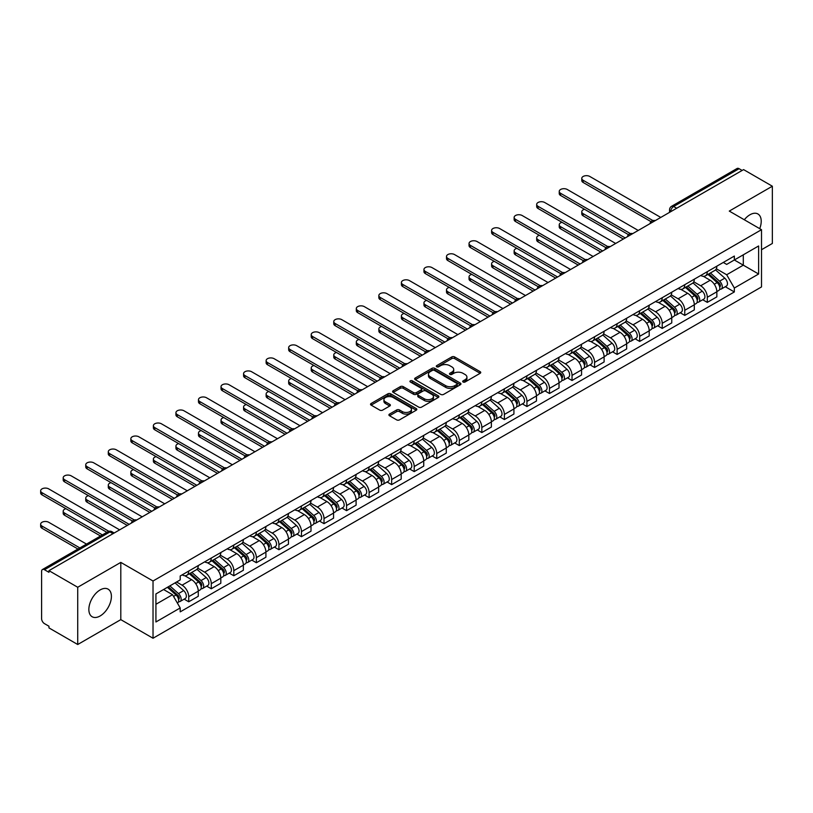 <?xml version="1.0" encoding="UTF-8"?>
<svg xmlns="http://www.w3.org/2000/svg" width="813" height="813" viewBox="0 0 813 813"><rect width="100%" height="100%" fill="white"/><g stroke="black" fill="none" stroke-linecap="round" stroke-linejoin="round"><path stroke-width="1.22" d="M463.095 382.008A1.402 0.813 0 0 0 465.077 382.008L480.148 373.309A2.002 1.159 0 0 0 480.737 372.486A2.002 1.159 0 0 0 480.148 371.663L454.609 356.927A2.002 1.159 0 0 0 451.774 356.927L436.703 365.626A1.402 0.813 0 0 0 436.296 366.206A1.402 0.813 0 0 0 436.703 366.775A1.402 0.813 0 0 0 438.685 366.775L440.636 365.647A6.423 3.709 0 0 1 449.721 365.647L451.845 366.876A6.423 3.709 0 0 1 453.725 369.498A6.423 3.709 0 0 1 451.845 372.12L449.894 373.248A1.402 0.813 0 0 0 449.487 373.817A1.402 0.813 0 0 0 449.894 374.387A1.402 0.813 0 0 0 451.886 374.387L453.837 373.269A6.423 3.709 0 0 1 462.912 373.269L465.046 374.498A6.423 3.709 0 0 1 466.926 377.11A6.423 3.709 0 0 1 465.046 379.732L463.095 380.86A1.402 0.813 0 0 0 462.678 381.439A1.402 0.813 0 0 0 463.095 382.008L463.095 380.86M100.131 615.969A15.945 9.207 120 0 0 110.548 601.915A15.945 9.207 120 0 0 108.099 589.14A15.945 9.207 120 0 0 100.131 589.933A15.945 9.207 120 0 0 89.715 603.978A15.945 9.207 120 0 0 92.154 616.752A15.945 9.207 120 0 0 100.131 615.969M759.708 228.656A15.945 9.207 120 0 0 757.919 213.971A15.945 9.207 120 0 0 749.952 214.764A15.945 9.207 120 0 0 744.302 219.764M389.498 414.091A2.002 1.159 0 0 0 388.909 414.915A2.002 1.159 0 0 0 389.498 415.738L396.663 419.874A2.002 1.159 0 0 0 399.498 419.874L416.236 410.209A2.002 1.159 0 0 0 416.825 409.386A2.002 1.159 0 0 0 416.236 408.563L390.707 393.827A2.002 1.159 0 0 0 387.862 393.827L371.124 403.492A2.002 1.159 0 0 0 370.535 404.305A2.002 1.159 0 0 0 371.124 405.128L379.783 410.128A2.002 1.159 0 0 0 382.618 410.128L389.783 405.992A2.002 1.159 0 0 0 390.372 405.169A2.002 1.159 0 0 0 389.783 404.346L385.484 401.876A5.366 3.1 0 0 1 383.919 399.681A5.366 3.1 0 0 1 387.232 396.815A5.366 3.1 0 0 1 393.075 397.486L409.894 407.191A5.366 3.1 0 0 1 411.459 409.386A5.366 3.1 0 0 1 408.146 412.252A5.366 3.1 0 0 1 402.303 411.581L399.498 409.955A2.002 1.159 0 0 0 396.663 409.955L389.498 414.091L389.498 415.738M153.027 581L120.802 562.393L77.723 587.26L48.963 570.655L743.59 169.612L772.35 186.218L729.281 211.085L761.507 229.693L153.027 581L153.027 638.246L761.507 286.938L761.507 229.693M440.778 394.396A2.002 1.159 0 0 0 443.624 394.396L460.361 384.732A2.002 1.159 0 0 0 460.951 383.909A2.002 1.159 0 0 0 460.361 383.096L434.823 368.35A2.002 1.159 0 0 0 431.988 368.35L415.25 378.015A2.002 1.159 0 0 0 414.66 378.838A2.002 1.159 0 0 0 415.25 379.651L440.778 394.396M410.911 382.313A1.402 0.813 0 0 1 412.333 382.506L412.333 380.84L438.298 395.829A2.002 1.159 0 0 1 438.888 396.653A2.002 1.159 0 0 1 438.298 397.466L421.561 407.13A2.002 1.159 0 0 1 418.725 407.13L393.187 392.394L393.187 390.748A2.002 1.159 0 0 0 392.598 391.571A2.002 1.159 0 0 0 393.187 392.394M393.187 390.748L400.352 386.612A2.002 1.159 0 0 1 403.187 386.612L413.543 392.598A2.002 1.159 0 0 0 416.378 392.598L421.134 389.854A2.002 1.159 0 0 0 421.723 389.031A2.002 1.159 0 0 0 421.134 388.218L410.352 381.988A1.402 0.813 0 0 1 409.945 381.419A1.402 0.813 0 0 1 410.809 380.667A1.402 0.813 0 0 1 412.333 380.84M77.723 587.26L77.723 644.506L48.963 627.9L48.963 626.234L44.481 623.642A4.085 2.358 -120 0 1 41.595 618.632L41.595 571.407A4.085 2.358 -120 0 1 42.439 569.537L107.916 531.732A4.085 2.358 60 0 1 109.958 531.936L44.481 569.74A4.085 2.358 -120 0 0 42.439 569.537M761.507 249.723L772.35 243.463L772.35 186.218M77.723 644.506L120.802 619.638L153.027 638.246M48.963 570.655L48.963 572.322L44.481 569.74M676.67 208.25L673.631 206.502A4.085 2.358 60 0 0 671.589 206.299L737.066 168.494A4.085 2.358 60 0 1 739.108 168.698L673.631 206.502A4.085 2.358 120 0 0 670.745 211.502L670.745 211.675M742.147 170.456L739.108 168.698M707.31 271.674A9.4 5.427 60 0 1 705.359 275.892L714.901 270.383A9.4 5.427 -120 0 0 716.853 266.166M693.774 281.796L700.664 285.769A9.4 5.427 60 0 1 707.31 297.284L716.853 291.786A9.4 5.427 -120 0 0 710.196 280.261L703.377 276.318M716.853 291.786L716.853 296.867L707.31 302.375L702.737 299.743M705.359 275.892A9.4 5.427 60 0 1 700.735 275.465M707.31 297.284L707.31 302.375M684.759 284.692A9.4 5.427 60 0 1 682.818 288.91L692.351 283.402A9.4 5.427 -120 0 0 694.302 279.184M680.186 312.751L684.759 315.393L694.302 309.885L694.302 304.794A9.4 5.427 -120 0 0 687.656 293.28L680.827 289.337M682.818 288.91A9.4 5.427 60 0 1 678.184 288.483M671.223 294.814L678.113 298.788A9.4 5.427 60 0 1 684.759 310.302L684.759 315.393M662.219 297.7A9.4 5.427 60 0 1 660.268 301.928L669.81 296.42A9.4 5.427 -120 0 0 671.751 292.202M657.646 325.769L662.219 328.411L671.751 322.903L671.751 317.812A9.4 5.427 -120 0 0 665.105 306.298L658.276 302.355M660.268 301.928A9.4 5.427 60 0 1 655.644 301.501M648.683 307.832L655.573 311.806A9.4 5.427 60 0 1 662.219 323.32L662.219 328.411M639.668 310.718A9.4 5.427 60 0 1 637.717 314.946L647.26 309.438A9.4 5.427 -120 0 0 649.211 305.21M635.095 338.787L639.668 341.43L649.211 335.921L649.211 330.83A9.4 5.427 -120 0 0 642.565 319.316L635.736 315.373M637.717 314.946A9.4 5.427 60 0 1 633.093 314.519M626.132 320.85L633.022 324.824A9.4 5.427 60 0 1 639.668 336.338L639.668 341.43M617.118 323.737A9.4 5.427 60 0 1 615.177 327.964L624.709 322.456A9.4 5.427 -120 0 0 626.66 318.229M612.545 351.805L617.118 354.448L626.66 348.94L626.66 343.848A9.4 5.427 -120 0 0 620.014 332.334L613.185 328.391M615.177 327.964A9.4 5.427 60 0 1 610.543 327.537M603.581 333.869L610.472 337.842A9.4 5.427 60 0 1 617.118 349.356L617.118 354.448M594.577 336.755A9.4 5.427 60 0 1 592.626 340.982L602.169 335.474A9.4 5.427 -120 0 0 604.11 331.247M590.004 364.824L594.577 367.466L604.11 361.958L604.11 356.866A9.4 5.427 -120 0 0 597.464 345.352L590.634 341.409M592.626 340.982A9.4 5.427 60 0 1 588.002 340.556M581.041 346.887L587.931 350.86A9.4 5.427 60 0 1 594.577 362.374L594.577 367.466M572.027 349.773A9.4 5.427 60 0 1 570.076 354.001L579.618 348.492A9.4 5.427 -120 0 0 581.569 344.265M567.454 377.842L572.027 380.484L581.569 374.976L581.569 369.885A9.4 5.427 -120 0 0 574.923 358.37L568.094 354.427M570.076 354.001A9.4 5.427 60 0 1 565.452 353.574M558.49 359.895L565.381 363.878A9.4 5.427 60 0 1 572.027 375.393L572.027 380.484M549.476 362.791A9.4 5.427 60 0 1 547.535 367.009L557.068 361.511A9.4 5.427 -120 0 0 559.019 357.283M544.903 390.86L549.476 393.502L559.019 387.994L559.019 382.903A9.4 5.427 -120 0 0 552.373 371.389L545.543 367.446M547.535 367.009A9.4 5.427 60 0 1 542.901 366.592M535.94 372.913L542.83 376.897A9.4 5.427 60 0 1 549.476 388.411L549.476 393.502M526.936 375.809A9.4 5.427 60 0 1 524.985 380.027L534.527 374.519A9.4 5.427 -120 0 0 536.468 370.301M522.363 403.878L526.936 406.52L536.468 401.012L536.468 395.921A9.4 5.427 -120 0 0 529.822 384.407L522.993 380.464M524.985 380.027A9.4 5.427 60 0 1 520.361 379.61M513.399 385.931L520.29 389.915A9.4 5.427 60 0 1 526.936 401.429L526.936 406.52M504.385 388.827A9.4 5.427 60 0 1 502.444 393.045L511.977 387.537A9.4 5.427 -120 0 0 513.928 383.319M499.812 416.896L504.385 419.538L513.928 414.03L513.928 408.939A9.4 5.427 -120 0 0 507.282 397.425L500.452 393.482M502.444 393.045A9.4 5.427 60 0 1 497.81 392.628M490.849 398.949L497.739 402.933A9.4 5.427 60 0 1 504.385 414.447L504.385 419.538M481.835 401.846A9.4 5.427 60 0 1 479.894 406.063L489.436 400.555A9.4 5.427 -120 0 0 491.377 396.338M477.261 429.914L481.835 432.557L491.377 427.049L491.377 421.957A9.4 5.427 -120 0 0 484.731 410.443L477.902 406.5M479.894 406.063A9.4 5.427 60 0 1 475.259 405.636M468.298 411.967L475.188 415.951A9.4 5.427 60 0 1 481.835 427.465L481.835 432.557M459.294 414.864A9.4 5.427 60 0 1 457.343 419.081L466.886 413.573A9.4 5.427 -120 0 0 468.827 409.356M454.721 442.933L459.294 445.575L468.827 440.067L468.827 434.975A9.4 5.427 -120 0 0 462.18 423.461L455.351 419.518M457.343 419.081A9.4 5.427 60 0 1 452.719 418.654M445.758 424.986L452.648 428.969A9.4 5.427 60 0 1 459.294 440.483L459.294 445.575M436.744 427.882A9.4 5.427 60 0 1 434.803 432.099L444.335 426.591A9.4 5.427 -120 0 0 446.286 422.374M432.17 455.951L436.744 458.583L446.286 453.085L446.286 447.993A9.4 5.427 -120 0 0 439.64 436.479L432.811 432.536M434.803 432.099A9.4 5.427 60 0 1 430.168 431.673M423.207 438.004L430.097 441.977A9.4 5.427 60 0 1 436.744 453.502L436.744 458.583M414.193 440.9A9.4 5.427 60 0 1 412.252 445.118L421.795 439.609A9.4 5.427 -120 0 0 423.736 435.392M409.62 468.969L414.203 471.601L423.736 466.093L423.736 461.012A9.4 5.427 -120 0 0 417.089 449.487L410.26 445.554M412.252 445.118A9.4 5.427 60 0 1 407.618 444.691M400.657 451.022L407.547 454.995A9.4 5.427 60 0 1 414.203 466.52L414.203 471.601M391.653 453.918A9.4 5.427 60 0 1 389.701 458.136L399.244 452.628A9.4 5.427 -120 0 0 401.185 448.41M387.079 481.987L391.653 484.619L401.195 479.111L401.195 474.03A9.4 5.427 -120 0 0 394.539 462.506L387.71 458.562M389.701 458.136A9.4 5.427 60 0 1 385.077 457.709M378.116 464.04L385.006 468.014A9.4 5.427 60 0 1 391.653 479.528L391.653 484.619M369.102 466.936A9.4 5.427 60 0 1 367.161 471.154L376.693 465.646A9.4 5.427 -120 0 0 378.645 461.428M364.529 494.995L369.102 497.637L378.645 492.129L378.645 487.038A9.4 5.427 -120 0 0 371.998 475.524L365.169 471.581M367.161 471.154A9.4 5.427 60 0 1 362.527 470.727M355.566 477.058L362.456 481.032A9.4 5.427 60 0 1 369.102 492.546L369.102 497.637M346.562 479.944A9.4 5.427 60 0 1 344.61 484.172L354.153 478.664A9.4 5.427 -120 0 0 356.094 474.446M341.978 508.013L346.562 510.655L356.094 505.147L356.094 500.056A9.4 5.427 -120 0 0 349.448 488.542L342.619 484.599M344.61 484.172A9.4 5.427 60 0 1 339.976 483.745M333.015 490.076L339.905 494.05A9.4 5.427 60 0 1 346.562 505.564L346.562 510.655M324.011 492.963A9.4 5.427 60 0 1 322.06 497.19L331.602 491.682A9.4 5.427 -120 0 0 333.554 487.454M319.438 521.031L324.011 523.674L333.554 518.166L333.554 513.074A9.4 5.427 -120 0 0 326.897 501.56L320.068 497.617M322.06 497.19A9.4 5.427 60 0 1 317.436 496.763M310.475 503.095L317.365 507.068A9.4 5.427 60 0 1 324.011 518.582L324.011 523.674M301.46 505.981A9.4 5.427 60 0 1 299.519 510.208L309.052 504.7A9.4 5.427 -120 0 0 311.003 500.473M296.887 534.05L301.46 536.692L311.003 531.184L311.003 526.092A9.4 5.427 -120 0 0 304.357 514.578L297.528 510.635M299.519 510.208A9.4 5.427 60 0 1 294.885 509.781M287.924 516.113L294.814 520.086A9.4 5.427 60 0 1 301.46 531.6L301.46 536.692M278.92 518.999A9.4 5.427 60 0 1 276.969 523.226L286.511 517.718A9.4 5.427 -120 0 0 288.452 513.491M274.347 547.068L278.92 549.71L288.452 544.202L288.452 539.11A9.4 5.427 -120 0 0 281.806 527.596L274.977 523.653M276.969 523.226A9.4 5.427 60 0 1 272.345 522.8M265.373 529.131L272.264 533.104A9.4 5.427 60 0 1 278.92 544.619L278.92 549.71M256.369 532.017A9.4 5.427 60 0 1 254.418 536.245L263.961 530.737A9.4 5.427 -120 0 0 265.912 526.509M251.796 560.086L256.369 562.728L265.912 557.22L265.912 552.129A9.4 5.427 -120 0 0 259.256 540.615L252.437 536.671M254.418 536.245A9.4 5.427 60 0 1 249.794 535.818M242.833 542.139L249.723 546.123A9.4 5.427 60 0 1 256.369 557.637L256.369 562.728M233.819 545.035A9.4 5.427 60 0 1 231.878 549.253L241.41 543.755A9.4 5.427 -120 0 0 243.361 539.527M229.246 573.104L233.819 575.746L243.361 570.238L243.361 565.147A9.4 5.427 -120 0 0 236.715 553.633L229.886 549.69M231.878 549.253A9.4 5.427 60 0 1 227.244 548.836M220.282 555.157L227.173 559.141A9.4 5.427 60 0 1 233.819 570.655L233.819 575.746M211.278 558.053A9.4 5.427 60 0 1 209.327 562.271L218.87 556.763A9.4 5.427 -120 0 0 220.811 552.545M206.705 586.122L211.278 588.764L220.811 583.256L220.811 578.165A9.4 5.427 -120 0 0 214.165 566.651L207.335 562.708M209.327 562.271A9.4 5.427 60 0 1 204.703 561.854M197.732 568.175L204.622 572.159A9.4 5.427 60 0 1 211.278 583.673L211.278 588.764M188.728 571.072A9.4 5.427 60 0 1 186.777 575.289L196.319 569.781A9.4 5.427 -120 0 0 198.27 565.563M184.155 599.14L188.728 601.783L198.27 596.275L198.27 591.183A9.4 5.427 -120 0 0 191.614 579.669L184.795 575.726M186.777 575.289A9.4 5.427 60 0 1 182.153 574.872M176.584 582.006L182.082 585.177A9.4 5.427 60 0 1 188.728 596.691L188.728 601.783M723.285 262.447L726.68 264.408L758.62 245.973L743.295 254.815L743.295 265.16L726.68 274.753L716.324 268.778M155.923 604.283L172.539 594.689L180.201 607.951L155.923 621.975L155.923 593.937L180.201 579.913L180.201 575.99L734.342 256.065L734.342 259.987L758.62 274.011L734.342 288.026L726.68 274.753M758.62 245.973L758.62 274.011M180.201 607.951L180.201 611.874L734.342 291.948L734.342 288.026M120.802 562.393L120.802 619.638M172.539 594.689L163.576 589.516M725.287 286.725L734.342 291.948M463.654 382.212L465.046 381.409A6.423 3.709 0 0 0 466.926 378.787L466.926 377.11M453.725 369.498L453.725 371.165A6.423 3.709 0 0 1 451.845 373.787L450.463 374.59M480.148 371.663L480.148 373.309L454.609 358.594A2.002 1.159 0 0 0 451.774 358.594L437.262 366.968M460.331 384.752L434.823 370.017A2.002 1.159 0 0 0 431.988 370.017L415.27 379.671M456.815 384.488A1.402 0.813 0 0 0 457.221 383.909A1.402 0.813 0 0 0 456.815 383.34L434.396 370.403A1.402 0.813 0 0 0 432.414 370.403L430.351 371.582A6.423 3.709 0 0 0 428.471 374.204A6.423 3.709 0 0 0 430.351 376.826L445.676 385.677A6.423 3.709 0 0 0 454.752 385.677L456.815 384.488L456.815 386.155A1.402 0.813 0 0 0 457.221 385.586L457.221 383.909M428.471 374.204L428.471 375.88A6.423 3.709 0 0 0 430.351 378.492L430.351 376.826M456.815 386.155L454.752 387.344A6.423 3.709 0 0 1 445.676 387.344L430.351 378.492M393.207 392.405L400.352 388.289L400.352 386.612M421.723 389.031L421.723 390.697A2.002 1.159 0 0 1 421.134 391.52L416.378 394.264A2.002 1.159 0 0 1 413.543 394.264L403.187 388.289A2.002 1.159 0 0 0 400.352 388.289M412.333 382.506L438.268 397.486M424.295 398.797A5.366 3.1 0 0 0 430.138 399.468A5.366 3.1 0 0 0 433.451 396.612A5.366 3.1 0 0 0 431.876 394.417L425.961 391.002A2.002 1.159 0 0 0 423.116 391.002L418.37 393.746A2.002 1.159 0 0 0 417.78 394.559A2.002 1.159 0 0 0 418.37 395.382L424.295 398.797L424.295 400.474A5.366 3.1 0 0 0 430.138 401.144A5.366 3.1 0 0 0 433.451 398.279L433.451 396.612M417.78 394.559L417.78 396.226A2.002 1.159 0 0 0 418.37 397.049L418.37 395.382M424.295 400.474L418.37 397.049M411.459 409.386L411.459 411.053A5.366 3.1 0 0 1 408.146 413.919A5.366 3.1 0 0 1 402.303 413.248L399.498 411.632A2.002 1.159 0 0 0 396.663 411.632L389.518 415.748M383.919 399.681L383.919 401.348A5.366 3.1 0 0 0 385.484 403.543L385.484 401.876M389.752 406.002L385.484 403.543M416.215 410.219L390.707 395.494A2.002 1.159 0 0 0 387.862 395.494L371.155 405.138L371.124 403.492M707.96 274.388L717.147 282.589A5.112 2.947 60 0 1 718.753 290.495L716.842 291.593M708.204 274.611L712.534 277.101M584.517 209.287A4.705 2.713 -0 0 0 581.783 211.756A4.705 2.713 -0 0 0 583.155 213.677L625.217 237.955M708.885 273.859L719.109 282.975A2.449 1.413 60 0 1 719.881 286.776A2.449 1.413 60 0 1 719.657 286.857M710.42 272.975L719.607 281.166A5.112 2.947 60 0 1 721.212 289.072A5.112 2.947 60 0 1 719.668 289.235M715.542 269.896L724.81 278.168A5.112 2.947 60 0 1 726.416 286.064L721.212 289.072M623.337 239.042L583.155 215.841A4.705 2.713 180 0 1 581.783 213.931L581.783 211.756M651.05 221.664L583.155 182.468A4.705 2.713 180 0 1 581.783 180.547L581.783 178.382A4.705 2.713 -0 0 0 583.155 180.293L652.92 220.577M660.766 217.427L589.801 176.462A4.705 2.713 -0 0 0 584.679 175.872A4.705 2.713 -0 0 0 581.783 178.382M685.42 287.406L694.607 295.607A5.112 2.947 60 0 1 696.202 303.503L694.302 304.611M685.654 287.629L689.983 290.119M561.976 222.305A4.705 2.713 -0 0 0 559.232 224.774A4.705 2.713 -0 0 0 560.614 226.695L602.667 250.973M686.345 286.877L696.568 295.993A2.449 1.413 60 0 1 697.33 299.784A2.449 1.413 60 0 1 697.107 299.875M687.869 285.993L697.056 294.184A5.112 2.947 60 0 1 698.662 302.09A5.112 2.947 60 0 1 697.117 302.253M692.991 282.914L702.259 291.186A5.112 2.947 60 0 1 703.865 299.082L698.662 302.09M600.787 252.06L560.614 228.859A4.705 2.713 180 0 1 559.232 226.949L559.232 224.774M662.869 300.424L672.056 308.625A5.112 2.947 60 0 1 673.662 316.521L671.751 317.629M663.113 300.647L667.432 303.137M539.426 235.323A4.705 2.713 -0 0 0 536.682 237.792A4.705 2.713 -0 0 0 538.064 239.713L580.116 263.991M663.794 299.885L674.018 309.011A2.449 1.413 60 0 1 674.79 312.802A2.449 1.413 60 0 1 674.566 312.893M665.329 299.011L674.516 307.202A5.112 2.947 60 0 1 676.121 315.109A5.112 2.947 60 0 1 674.577 315.271M670.451 295.932L679.719 304.204A5.112 2.947 60 0 1 681.324 312.101L676.121 315.109M578.246 265.079L538.064 241.878A4.705 2.713 180 0 1 536.682 239.957L536.682 237.792M628.51 234.683L560.614 195.486A4.705 2.713 180 0 1 559.232 193.565L559.232 191.401A4.705 2.713 -0 0 0 560.614 193.311L630.37 233.595M638.225 230.445L567.261 189.48A4.705 2.713 -0 0 0 562.139 188.89A4.705 2.713 -0 0 0 559.232 191.401M605.959 247.701L538.064 208.504A4.705 2.713 180 0 1 536.682 206.583L536.682 204.409A4.705 2.713 -0 0 0 538.064 206.329L607.829 246.613M615.675 243.463L544.71 202.498A4.705 2.713 -0 0 0 539.588 201.909A4.705 2.713 -0 0 0 536.682 204.409M640.319 313.442L649.506 321.643A5.112 2.947 60 0 1 651.111 329.539L649.211 330.647M640.563 313.655L644.892 316.155M516.885 248.341A4.705 2.713 -0 0 0 514.141 250.811A4.705 2.713 -0 0 0 515.513 252.731L557.576 277.009M641.244 312.903L651.467 322.029A2.449 1.413 60 0 1 652.239 325.82A2.449 1.413 60 0 1 652.016 325.911M642.778 312.019L651.965 320.22A5.112 2.947 60 0 1 653.571 328.127A5.112 2.947 60 0 1 652.026 328.289M647.9 308.95L657.168 317.222A5.112 2.947 60 0 1 658.774 325.119L653.571 328.127M555.696 278.097L515.513 254.896A4.705 2.713 180 0 1 514.141 252.975L514.141 250.811M617.778 326.46L626.965 334.661A5.112 2.947 60 0 1 628.561 342.558L626.66 343.665M618.022 326.674L622.341 329.174M494.334 261.359A4.705 2.713 -0 0 0 491.591 263.829A4.705 2.713 -0 0 0 492.973 265.749L535.025 290.028M618.703 325.922L628.927 335.047A2.449 1.413 60 0 1 629.699 338.838A2.449 1.413 60 0 1 629.475 338.93M620.228 325.037L629.414 333.239A5.112 2.947 60 0 1 631.02 341.145A5.112 2.947 60 0 1 629.475 341.308M625.349 321.968L634.618 330.241A5.112 2.947 60 0 1 636.223 338.137L631.02 341.145M533.145 291.115L492.973 267.914A4.705 2.713 180 0 1 491.591 265.993L491.591 263.829M595.228 339.478L604.415 347.679A5.112 2.947 60 0 1 606.02 355.576L604.11 356.673M595.472 339.692L599.791 342.192M471.784 274.377A4.705 2.713 -0 0 0 469.04 276.847A4.705 2.713 -0 0 0 470.422 278.768L512.485 303.046M596.153 338.94L606.376 348.066A2.449 1.413 60 0 1 607.148 351.856A2.449 1.413 60 0 1 606.925 351.948M597.687 338.056L606.874 346.257A5.112 2.947 60 0 1 608.48 354.163A5.112 2.947 60 0 1 606.935 354.326M602.809 334.986L612.077 343.249A5.112 2.947 60 0 1 613.683 351.155L608.48 354.163M510.605 304.133L470.422 280.932A4.705 2.713 180 0 1 469.04 279.011L469.04 276.847M583.409 260.719L515.513 221.522A4.705 2.713 180 0 1 514.141 219.601L514.141 217.427A4.705 2.713 -0 0 0 515.513 219.347L585.279 259.632M593.134 256.481L522.159 215.516A4.705 2.713 -0 0 0 517.038 214.927A4.705 2.713 -0 0 0 514.141 217.427M560.868 273.737L492.973 234.54A4.705 2.713 180 0 1 491.591 232.62L491.591 230.445A4.705 2.713 -0 0 0 492.973 232.366L562.728 272.65M570.584 269.499L499.619 228.524A4.705 2.713 -0 0 0 494.497 227.945A4.705 2.713 -0 0 0 491.591 230.445M538.318 286.755L470.422 247.559A4.705 2.713 180 0 1 469.04 245.638L469.04 243.463A4.705 2.713 -0 0 0 470.422 245.384L540.188 285.658M548.033 282.518L477.068 241.542A4.705 2.713 -0 0 0 471.947 240.963A4.705 2.713 -0 0 0 469.04 243.463M572.677 352.496L581.864 360.698A5.112 2.947 60 0 1 583.47 368.594L581.569 369.691M572.921 352.71L577.25 355.21M449.243 287.396A4.705 2.713 -0 0 0 446.5 289.865A4.705 2.713 -0 0 0 447.872 291.786L489.934 316.064M573.602 351.958L583.825 361.084A2.449 1.413 60 0 1 584.598 364.874A2.449 1.413 60 0 1 584.374 364.966M575.137 351.074L584.323 359.275A5.112 2.947 60 0 1 585.929 367.181A5.112 2.947 60 0 1 584.384 367.344M580.258 348.005L589.527 356.267A5.112 2.947 60 0 1 591.132 364.173L585.929 367.181M488.054 317.151L447.872 293.95A4.705 2.713 180 0 1 446.5 292.03L446.5 289.865M515.767 299.773L447.872 260.577A4.705 2.713 180 0 1 446.5 258.656L446.5 256.481A4.705 2.713 -0 0 0 447.872 258.402L517.637 298.676M525.493 295.536L454.518 254.56A4.705 2.713 -0 0 0 449.396 253.971A4.705 2.713 -0 0 0 446.5 256.481M550.137 365.515L559.324 373.716A5.112 2.947 60 0 1 560.929 381.612L559.019 382.71M550.381 365.728L554.7 368.228M426.693 300.414A4.705 2.713 -0 0 0 423.949 302.883A4.705 2.713 -0 0 0 425.331 304.794L467.384 329.082M551.062 364.976L561.285 374.102A2.449 1.413 60 0 1 562.057 377.893A2.449 1.413 60 0 1 561.834 377.984M552.586 364.092L561.773 372.293A5.112 2.947 60 0 1 563.379 380.189A5.112 2.947 60 0 1 561.834 380.362M557.708 361.023L566.976 369.285A5.112 2.947 60 0 1 568.582 377.191L563.379 380.189M465.503 330.169L425.331 306.968A4.705 2.713 180 0 1 423.949 305.048L423.949 302.883M493.227 312.792L425.331 273.585A4.705 2.713 180 0 1 423.949 271.674L423.949 269.499A4.705 2.713 -0 0 0 425.331 271.42L495.087 311.694M502.942 308.554L431.977 267.579A4.705 2.713 -0 0 0 426.855 266.989A4.705 2.713 -0 0 0 423.949 269.499M527.586 378.533L536.773 386.724A5.112 2.947 60 0 1 538.379 394.63L536.468 395.728M527.83 378.746L532.149 381.246M404.142 313.432A4.705 2.713 -0 0 0 401.398 315.901A4.705 2.713 -0 0 0 402.781 317.812L444.843 342.1M528.511 377.994L538.734 387.12A2.449 1.413 60 0 1 539.507 390.911A2.449 1.413 60 0 1 539.283 391.002M530.046 377.11L539.232 385.311A5.112 2.947 60 0 1 540.838 393.207A5.112 2.947 60 0 1 539.293 393.38M535.167 374.031L544.436 382.303A5.112 2.947 60 0 1 546.041 390.21L540.838 393.207M442.963 343.188L402.781 319.987A4.705 2.713 180 0 1 401.398 318.066L401.398 315.901M470.676 325.81L402.781 286.603A4.705 2.713 180 0 1 401.398 284.692L401.398 282.518A4.705 2.713 -0 0 0 402.781 284.438L472.546 324.712M480.392 321.572L409.427 280.597A4.705 2.713 -0 0 0 404.305 280.007A4.705 2.713 -0 0 0 401.398 282.518M505.036 391.551L514.223 399.742A5.112 2.947 60 0 1 515.828 407.648L513.928 408.746M505.28 391.764L509.609 394.264M381.602 326.45A4.705 2.713 -0 0 0 378.858 328.909A4.705 2.713 -0 0 0 380.23 330.83L422.293 355.118M505.96 391.012L516.184 400.138A2.449 1.413 60 0 1 516.956 403.929A2.449 1.413 60 0 1 516.733 404.02M507.495 390.128L516.682 398.329A5.112 2.947 60 0 1 518.288 406.226A5.112 2.947 60 0 1 516.743 406.388M512.617 387.049L521.885 395.321A5.112 2.947 60 0 1 523.491 403.228L518.288 406.226M420.412 356.196L380.23 333.005A4.705 2.713 180 0 1 378.858 331.084L378.858 328.909M448.126 338.828L380.23 299.621A4.705 2.713 180 0 1 378.858 297.7L378.858 295.536A4.705 2.713 -0 0 0 380.23 297.456L449.996 337.73M457.851 334.59L386.886 293.615A4.705 2.713 -0 0 0 381.754 293.026A4.705 2.713 -0 0 0 378.858 295.536M482.495 404.569L491.682 412.76A5.112 2.947 60 0 1 493.288 420.667L491.377 421.764M482.739 404.783L487.058 407.283M359.051 339.468A4.705 2.713 -0 0 0 356.307 341.927A4.705 2.713 -0 0 0 357.69 343.848L399.742 368.137M483.42 404.031L493.643 413.156A2.449 1.413 60 0 1 494.416 416.947A2.449 1.413 60 0 1 494.192 417.039M484.944 403.146L494.131 411.348A5.112 2.947 60 0 1 495.737 419.244A5.112 2.947 60 0 1 494.192 419.406M490.076 400.067L499.334 408.339A5.112 2.947 60 0 1 500.94 416.246L495.737 419.244M397.862 369.214L357.69 346.023A4.705 2.713 180 0 1 356.307 344.102L356.307 341.927M459.945 417.587L469.131 425.778A5.112 2.947 60 0 1 470.737 433.685L468.827 434.782M460.188 417.801L464.508 420.301M336.501 352.486A4.705 2.713 -0 0 0 333.767 354.946A4.705 2.713 -0 0 0 335.139 356.866L377.202 381.155M460.869 417.049L471.093 426.175A2.449 1.413 60 0 1 471.865 429.965A2.449 1.413 60 0 1 471.642 430.047M462.404 416.165L471.591 424.366A5.112 2.947 60 0 1 473.196 432.262A5.112 2.947 60 0 1 471.652 432.425M467.526 413.085L476.794 421.358A5.112 2.947 60 0 1 478.4 429.264L473.196 432.262M375.321 382.232L335.139 359.041A4.705 2.713 180 0 1 333.767 357.12L333.767 354.946M437.394 430.595L446.581 438.796A5.112 2.947 60 0 1 448.187 446.703L446.286 447.8M437.638 430.819L441.967 433.309M313.96 365.494A4.705 2.713 -0 0 0 311.216 367.964A4.705 2.713 -0 0 0 312.588 369.885L354.651 394.163M438.329 430.067L448.552 439.183A2.449 1.413 60 0 1 449.315 442.983A2.449 1.413 60 0 1 449.091 443.065M439.853 429.183L449.04 437.384A5.112 2.947 60 0 1 450.646 445.28A5.112 2.947 60 0 1 449.101 445.443M444.975 426.103L454.243 434.376A5.112 2.947 60 0 1 455.849 442.272L450.646 445.28M352.771 395.25L312.588 372.059A4.705 2.713 180 0 1 311.216 370.139L311.216 367.964M414.854 443.613L424.04 451.815A5.112 2.947 60 0 1 425.646 459.721L423.736 460.819M415.097 443.837L419.417 446.327M291.41 378.512A4.705 2.713 -0 0 0 288.666 380.982A4.705 2.713 -0 0 0 290.048 382.903L332.1 407.181M415.778 443.085L426.002 452.201A2.449 1.413 60 0 1 426.774 456.002A2.449 1.413 60 0 1 426.551 456.083M417.303 442.201L426.5 450.392A5.112 2.947 60 0 1 428.095 458.298A5.112 2.947 60 0 1 426.561 458.461M422.435 439.122L431.703 447.394A5.112 2.947 60 0 1 433.299 455.29L428.095 458.298M330.22 408.268L290.048 385.077A4.705 2.713 180 0 1 288.666 383.157L288.666 380.982M392.303 456.632L401.49 464.833A5.112 2.947 60 0 1 403.096 472.739L401.185 473.837M392.547 456.855L396.876 459.345M268.859 391.531A4.705 2.713 -0 0 0 266.125 394A4.705 2.713 -0 0 0 267.497 395.921L309.56 420.199M393.228 456.103L403.451 465.219A2.449 1.413 60 0 1 404.224 469.02A2.449 1.413 60 0 1 404 469.101M394.762 455.219L403.949 463.41A5.112 2.947 60 0 1 405.555 471.316A5.112 2.947 60 0 1 404.01 471.479M399.884 452.14L409.152 460.412A5.112 2.947 60 0 1 410.758 468.308L405.555 471.316M307.68 421.286L267.497 398.085A4.705 2.713 180 0 1 266.125 396.175L266.125 394M369.752 469.65L378.939 477.851A5.112 2.947 60 0 1 380.545 485.747L378.645 486.855M369.996 469.873L374.326 472.363M246.319 404.549A4.705 2.713 -0 0 0 243.575 407.018A4.705 2.713 -0 0 0 244.947 408.939L287.009 433.217M370.687 469.121L380.911 478.237A2.449 1.413 60 0 1 381.673 482.028A2.449 1.413 60 0 1 381.449 482.119M372.212 468.237L381.399 476.428A5.112 2.947 60 0 1 383.004 484.335A5.112 2.947 60 0 1 381.46 484.497M377.334 465.158L386.602 473.43A5.112 2.947 60 0 1 388.208 481.326L383.004 484.335M285.129 434.305L244.947 411.104A4.705 2.713 180 0 1 243.575 409.193L243.575 407.018M425.585 351.846L357.69 312.639A4.705 2.713 180 0 1 356.307 310.718L356.307 308.554A4.705 2.713 -0 0 0 357.69 310.475L427.445 350.749M435.301 347.608L364.336 306.633A4.705 2.713 -0 0 0 359.214 306.044A4.705 2.713 -0 0 0 356.307 308.554M403.035 364.854L335.139 325.657A4.705 2.713 180 0 1 333.767 323.737L333.767 321.572A4.705 2.713 -0 0 0 335.139 323.493L404.904 363.767M412.75 360.626L341.785 319.651A4.705 2.713 -0 0 0 336.663 319.062A4.705 2.713 -0 0 0 333.767 321.572M380.484 377.872L312.588 338.675A4.705 2.713 180 0 1 311.216 336.755L311.216 334.59A4.705 2.713 -0 0 0 312.588 336.511L382.354 376.785M390.21 373.645L319.245 332.669A4.705 2.713 -0 0 0 314.113 332.08A4.705 2.713 -0 0 0 311.216 334.59M357.944 390.89L290.048 351.694A4.705 2.713 180 0 1 288.666 349.773L288.666 347.608A4.705 2.713 -0 0 0 290.048 349.529L359.803 389.803M367.659 386.653L296.694 345.688A4.705 2.713 -0 0 0 291.572 345.098A4.705 2.713 -0 0 0 288.666 347.608M335.393 403.909L267.497 364.712A4.705 2.713 180 0 1 266.125 362.791L266.125 360.626A4.705 2.713 -0 0 0 267.497 362.537L337.263 402.821M345.108 399.671L274.144 358.706A4.705 2.713 -0 0 0 269.022 358.116A4.705 2.713 -0 0 0 266.125 360.626M312.842 416.927L244.947 377.73A4.705 2.713 180 0 1 243.575 375.809L243.575 373.645A4.705 2.713 -0 0 0 244.947 375.555L314.712 415.839M322.568 412.689L251.603 371.724A4.705 2.713 -0 0 0 246.471 371.135A4.705 2.713 -0 0 0 243.575 373.645M347.212 482.668L356.399 490.869A5.112 2.947 60 0 1 358.005 498.765L356.094 499.873M347.456 482.892L351.775 485.381M223.768 417.567A4.705 2.713 -0 0 0 221.024 420.036A4.705 2.713 -0 0 0 222.406 421.957L264.459 446.235M348.137 482.129L358.36 491.255A2.449 1.413 60 0 1 359.133 495.046A2.449 1.413 60 0 1 358.909 495.137M349.661 481.255L358.858 489.446A5.112 2.947 60 0 1 360.454 497.353A5.112 2.947 60 0 1 358.919 497.515M354.793 478.176L364.061 486.448A5.112 2.947 60 0 1 365.657 494.345L360.454 497.353M262.579 447.323L222.406 424.122A4.705 2.713 180 0 1 221.024 422.201L221.024 420.036M290.302 429.945L222.406 390.748A4.705 2.713 180 0 1 221.024 388.827L221.024 386.653A4.705 2.713 -0 0 0 222.406 388.573L292.162 428.858M300.017 425.707L229.053 384.742A4.705 2.713 -0 0 0 223.931 384.153A4.705 2.713 -0 0 0 221.024 386.653M324.661 495.686L333.848 503.887A5.112 2.947 60 0 1 335.454 511.784L333.543 512.891M324.905 495.9L329.235 498.399M201.218 430.585A4.705 2.713 -0 0 0 198.484 433.055A4.705 2.713 -0 0 0 199.856 434.975L241.918 459.254M325.586 495.147L335.81 504.273A2.449 1.413 60 0 1 336.582 508.064A2.449 1.413 60 0 1 336.358 508.155M327.121 494.263L336.308 502.464A5.112 2.947 60 0 1 337.913 510.371A5.112 2.947 60 0 1 336.369 510.534M332.243 491.194L341.511 499.467A5.112 2.947 60 0 1 343.116 507.363L337.913 510.371M240.038 460.341L199.856 437.14A4.705 2.713 180 0 1 198.484 435.219L198.484 433.055M267.751 442.963L199.856 403.766A4.705 2.713 180 0 1 198.484 401.846L198.484 399.671A4.705 2.713 -0 0 0 199.856 401.592L269.621 441.876M277.467 438.725L206.502 397.76A4.705 2.713 -0 0 0 201.38 397.171A4.705 2.713 -0 0 0 198.484 399.671M302.111 508.704L311.298 516.905A5.112 2.947 60 0 1 312.903 524.802L311.003 525.909M302.355 508.918L306.684 511.418M178.677 443.603A4.705 2.713 -0 0 0 175.933 446.073A4.705 2.713 -0 0 0 177.305 447.993L219.368 472.272M303.046 508.166L313.269 517.292A2.449 1.413 60 0 1 314.031 521.082A2.449 1.413 60 0 1 313.808 521.174M304.57 507.282L313.757 515.483A5.112 2.947 60 0 1 315.363 523.389A5.112 2.947 60 0 1 313.818 523.552M309.692 504.212L318.96 512.485A5.112 2.947 60 0 1 320.566 520.381L315.363 523.389M217.488 473.359L177.305 450.158A4.705 2.713 180 0 1 175.933 448.237L175.933 446.073M245.211 455.981L177.305 416.784A4.705 2.713 180 0 1 175.933 414.864L175.933 412.689A4.705 2.713 -0 0 0 177.305 414.61L247.071 454.894M254.926 451.743L183.962 410.768A4.705 2.713 -0 0 0 178.84 410.189A4.705 2.713 -0 0 0 175.933 412.689M279.57 521.722L288.757 529.924A5.112 2.947 60 0 1 290.363 537.82L288.452 538.917M279.814 521.936L284.133 524.436M156.126 456.621A4.705 2.713 -0 0 0 153.383 459.091A4.705 2.713 -0 0 0 154.765 461.012L196.817 485.29M280.495 521.184L290.719 530.31A2.449 1.413 60 0 1 291.491 534.1A2.449 1.413 60 0 1 291.267 534.192M282.03 520.3L291.217 528.501A5.112 2.947 60 0 1 292.812 536.407A5.112 2.947 60 0 1 291.278 536.57M287.152 517.231L296.42 525.493A5.112 2.947 60 0 1 298.015 533.399L292.812 536.407M194.937 486.377L154.765 463.176A4.705 2.713 180 0 1 153.383 461.256L153.383 459.091M222.66 468.999L154.765 429.803A4.705 2.713 180 0 1 153.383 427.882L153.383 425.707A4.705 2.713 -0 0 0 154.765 427.628L224.52 467.902M232.376 464.762L161.411 423.786A4.705 2.713 -0 0 0 156.289 423.207A4.705 2.713 -0 0 0 153.383 425.707M257.02 534.741L266.207 542.942A5.112 2.947 60 0 1 267.812 550.838L265.902 551.936M257.264 534.954L261.593 537.454M133.576 469.64A4.705 2.713 -0 0 0 130.842 472.109A4.705 2.713 -0 0 0 132.214 474.03L174.277 498.308M257.945 534.202L268.168 543.328A2.449 1.413 60 0 1 268.94 547.119A2.449 1.413 60 0 1 268.717 547.21M259.479 533.318L268.666 541.519A5.112 2.947 60 0 1 270.272 549.425A5.112 2.947 60 0 1 268.727 549.588M264.601 530.249L273.869 538.511A5.112 2.947 60 0 1 275.475 546.417L270.272 549.425M172.397 499.395L132.214 476.194A4.705 2.713 180 0 1 130.842 474.274L130.842 472.109M200.11 482.018L132.214 442.821A4.705 2.713 180 0 1 130.842 440.9L130.842 438.725A4.705 2.713 -0 0 0 132.214 440.646L201.98 480.92M209.825 477.78L138.86 436.805A4.705 2.713 -0 0 0 133.739 436.215A4.705 2.713 -0 0 0 130.842 438.725M234.469 547.759L243.666 555.96A5.112 2.947 60 0 1 245.262 563.856L243.361 564.954M234.713 547.972L239.042 550.472M111.035 482.658A4.705 2.713 -0 0 0 108.292 485.127A4.705 2.713 -0 0 0 109.664 487.038L151.726 511.326M235.404 547.22L245.628 556.346A2.449 1.413 60 0 1 246.39 560.137A2.449 1.413 60 0 1 246.166 560.228M236.929 546.336L246.115 554.537A5.112 2.947 60 0 1 247.721 562.433A5.112 2.947 60 0 1 246.176 562.606M242.05 543.267L251.319 551.529A5.112 2.947 60 0 1 252.924 559.435L247.721 562.433M149.846 512.414L109.664 489.213A4.705 2.713 180 0 1 108.292 487.292L108.292 485.127M177.569 495.036L109.664 455.829A4.705 2.713 180 0 1 108.292 453.918L108.292 451.743A4.705 2.713 -0 0 0 109.664 453.664L179.429 493.938M187.285 490.798L116.32 449.823A4.705 2.713 -0 0 0 111.198 449.233A4.705 2.713 -0 0 0 108.292 451.743M211.929 560.777L221.116 568.968A5.112 2.947 60 0 1 222.721 576.874L220.811 577.972M212.173 560.99L216.492 563.49M88.485 495.676A4.705 2.713 -0 0 0 85.741 498.145A4.705 2.713 -0 0 0 87.123 500.056L129.176 524.344M212.854 560.238L223.077 569.364A2.449 1.413 60 0 1 223.849 573.155A2.449 1.413 60 0 1 223.626 573.246M214.388 559.354L223.575 567.555A5.112 2.947 60 0 1 225.171 575.452A5.112 2.947 60 0 1 223.636 575.624M219.51 556.275L228.778 564.547A5.112 2.947 60 0 1 230.374 572.454L225.171 575.452M127.306 525.432L87.123 502.231A4.705 2.713 180 0 1 85.741 500.31L85.741 498.145M155.019 508.054L87.123 468.847A4.705 2.713 180 0 1 85.741 466.936L85.741 464.762A4.705 2.713 -0 0 0 87.123 466.682L156.889 506.956M164.734 503.816L93.769 462.841A4.705 2.713 -0 0 0 88.647 462.251A4.705 2.713 -0 0 0 85.741 464.762M189.378 573.795L198.565 581.986A5.112 2.947 60 0 1 200.171 589.892L198.26 590.99M189.622 574.008L193.951 576.508M65.934 508.694A4.705 2.713 -0 0 0 63.201 511.153A4.705 2.713 -0 0 0 64.573 513.074L102.397 534.913M190.303 573.256L200.526 582.382A2.449 1.413 60 0 1 201.299 586.173A2.449 1.413 60 0 1 201.075 586.264M191.838 572.372L201.024 580.573A5.112 2.947 60 0 1 202.63 588.47A5.112 2.947 60 0 1 201.085 588.632M196.959 569.293L206.228 577.565A5.112 2.947 60 0 1 207.833 585.472L202.63 588.47M100.517 536.001L64.573 515.249A4.705 2.713 180 0 1 63.201 513.328L63.201 511.153M132.468 521.072L64.573 481.865A4.705 2.713 180 0 1 63.201 479.944L63.201 477.78A4.705 2.713 -0 0 0 64.573 479.7L134.338 519.974M142.184 516.834L71.219 475.859A4.705 2.713 -0 0 0 66.097 475.27A4.705 2.713 -0 0 0 63.201 477.78M167.397 587.311L176.025 595.004A5.112 2.947 60 0 1 177.62 602.911L177.376 603.053M167.478 587.26L171.401 589.527M86.503 544.09L48.678 522.261A4.705 2.713 -0 0 0 43.556 521.672A4.705 2.713 -0 0 0 40.65 524.172A4.705 2.713 -0 0 0 42.022 526.092L79.857 547.932M168.321 586.773L177.986 595.401A2.449 1.413 60 0 1 178.748 599.191A2.449 1.413 60 0 1 178.525 599.283M169.856 585.888L178.474 593.592A5.112 2.947 60 0 1 180.079 601.488A5.112 2.947 60 0 1 178.535 601.65M175.059 582.891L183.677 590.584A5.112 2.947 60 0 1 185.283 598.49L180.079 601.488M77.977 549.019L42.022 528.267A4.705 2.713 180 0 1 40.65 526.346L40.65 524.172M106.879 532.332L42.022 494.883A4.705 2.713 180 0 1 40.65 492.963L40.65 490.798A4.705 2.713 -0 0 0 42.022 492.719L108.901 531.326M119.643 529.852L48.678 488.877A4.705 2.713 -0 0 0 43.556 488.288A4.705 2.713 -0 0 0 40.65 490.798M670.888 211.593L670.745 211.502A4.085 2.358 0 0 1 669.546 209.835L669.546 212.366M211.278 583.673L220.811 578.165M233.819 570.655L243.361 565.147M256.369 557.637L265.912 552.129M278.92 544.619L288.452 539.11M301.46 531.6L311.003 526.092M324.011 518.582L333.554 513.074M346.562 505.564L356.094 500.056M369.102 492.546L378.645 487.038M391.653 479.528L401.195 474.03M414.203 466.52L423.736 461.012M436.744 453.502L446.286 447.993M459.294 440.483L468.827 434.975M481.835 427.465L491.377 421.957M504.385 414.447L513.928 408.939M526.936 401.429L536.468 395.921M549.476 388.411L559.019 382.903M572.027 375.393L581.569 369.885M594.577 362.374L604.11 356.866M617.118 349.356L626.66 343.848M639.668 336.338L649.211 330.83M662.219 323.32L671.751 317.812M684.759 310.302L694.302 304.794M188.728 596.691L198.27 591.183M182.082 585.177L191.614 579.669M204.622 572.159L214.165 566.651M227.173 559.141L236.715 553.633M249.723 546.123L259.256 540.615M272.264 533.104L281.806 527.596M294.814 520.086L304.357 514.578M317.365 507.068L326.897 501.56M339.905 494.05L349.448 488.542M362.456 481.032L371.998 475.524M385.006 468.014L394.539 462.506M407.547 454.995L417.089 449.487M430.097 441.977L439.64 436.479M452.648 428.969L462.18 423.461M475.188 415.951L484.731 410.443M497.739 402.933L507.282 397.425M520.29 389.915L529.822 384.407M542.83 376.897L552.373 371.389M565.381 363.878L574.923 358.37M587.931 350.86L597.464 345.352M610.472 337.842L620.014 332.334M633.022 324.824L642.565 319.316M655.573 311.806L665.105 306.298M678.113 298.788L687.656 293.28M700.664 285.769L710.196 280.261M654.882 220.831A4.085 2.358 120 0 0 653.073 221.878M632.331 233.849A4.085 2.358 120 0 0 630.532 234.896M609.791 246.867A4.085 2.358 120 0 0 607.982 247.904M587.24 259.886A4.085 2.358 120 0 0 585.431 260.922M564.689 272.904A4.085 2.358 120 0 0 562.891 273.94M542.149 285.922A4.085 2.358 120 0 0 540.34 286.959M519.598 298.94A4.085 2.358 120 0 0 517.79 299.977M497.048 311.958A4.085 2.358 120 0 0 495.249 312.995M474.507 324.966A4.085 2.358 120 0 0 472.699 326.013M451.957 337.984A4.085 2.358 120 0 0 450.148 339.031M429.406 351.003A4.085 2.358 120 0 0 427.608 352.049M406.866 364.021A4.085 2.358 120 0 0 405.057 365.067M384.315 377.039A4.085 2.358 120 0 0 382.506 378.086M361.765 390.057A4.085 2.358 120 0 0 359.966 391.104M339.224 403.075A4.085 2.358 120 0 0 337.415 404.122M316.674 416.093A4.085 2.358 120 0 0 314.865 417.14M294.123 429.112A4.085 2.358 120 0 0 292.324 430.148M271.583 442.13A4.085 2.358 120 0 0 269.774 443.166M249.032 455.148A4.085 2.358 120 0 0 247.223 456.184M226.481 468.166A4.085 2.358 120 0 0 224.683 469.203M203.941 481.184A4.085 2.358 120 0 0 202.132 482.221M181.39 494.202A4.085 2.358 120 0 0 179.582 495.239M158.84 507.21A4.085 2.358 120 0 0 157.041 508.257M136.299 520.229A4.085 2.358 120 0 0 134.491 521.275M112.997 533.684L109.958 531.936A4.085 2.358 120 0 1 112.001 531.732A4.085 4.085 0 0 0 107.916 531.732M465.046 381.409L465.046 379.732M449.894 374.387L449.894 373.248M451.845 373.787L451.845 372.12M436.703 366.775L436.703 365.626M451.774 358.594L451.774 356.927M454.609 358.594L454.609 356.927M415.25 379.651L415.25 378.015M431.988 370.017L431.988 368.35M434.823 370.017L434.823 368.35M460.361 384.732L460.361 383.096M445.676 387.344L445.676 385.677M454.752 387.344L454.752 385.677M403.187 388.289L403.187 386.612M413.543 394.264L413.543 392.598M416.378 394.264L416.378 392.598M421.134 391.52L421.134 389.854M438.298 397.466L438.298 395.829M396.663 411.632L396.663 409.955M399.498 411.632L399.498 409.955M402.303 413.248L402.303 411.581M389.783 405.992L389.783 404.346M387.862 395.494L387.862 393.827M390.707 395.494L390.707 393.827M416.236 410.209L416.236 408.563M717.147 282.589L714.281 284.245M720.389 285.648L719.475 286.176M724.81 278.168L719.607 281.166M583.155 215.841L583.155 213.677M583.155 180.293L583.155 182.468M694.607 295.607L691.741 297.263M697.839 298.666L696.924 299.194M702.259 291.186L697.056 294.184M560.614 228.859L560.614 226.695M672.056 308.625L669.19 310.281M675.298 311.684L674.373 312.212M679.719 304.204L674.516 307.202M538.064 241.878L538.064 239.713M560.614 193.311L560.614 195.486M538.064 206.329L538.064 208.504M649.506 321.643L646.64 323.3M652.748 324.702L651.833 325.23M657.168 317.222L651.965 320.22M515.513 254.896L515.513 252.731M626.965 334.661L624.099 336.308M630.207 337.72L629.282 338.249M634.618 330.241L629.414 333.239M492.973 267.914L492.973 265.749M604.415 347.679L601.549 349.326M607.657 350.738L606.732 351.267M612.077 343.249L606.874 346.257M470.422 280.932L470.422 278.768M515.513 219.347L515.513 221.522M492.973 232.366L492.973 234.54M470.422 245.384L470.422 247.559M581.864 360.698L578.998 362.344M585.106 363.757L584.191 364.285M589.527 356.267L584.323 359.275M447.872 293.95L447.872 291.786M447.872 258.402L447.872 260.577M559.324 373.716L556.458 375.362M562.566 376.775L561.641 377.303M566.976 369.285L561.773 372.293M425.331 306.968L425.331 304.794M425.331 271.42L425.331 273.585M536.773 386.724L533.907 388.38M540.015 389.783L539.09 390.321M544.436 382.303L539.232 385.311M402.781 319.987L402.781 317.812M402.781 284.438L402.781 286.603M514.223 399.742L511.357 401.398M517.464 402.801L516.55 403.339M521.885 395.321L516.682 398.329M380.23 333.005L380.23 330.83M380.23 297.456L380.23 299.621M491.682 412.76L488.816 414.417M494.924 415.819L493.999 416.358M499.334 408.339L494.131 411.348M357.69 346.023L357.69 343.848M469.131 425.778L466.266 427.435M472.373 428.837L471.449 429.376M476.794 421.358L471.591 424.366M335.139 359.041L335.139 356.866M446.581 438.796L443.725 440.453M449.823 441.855L448.908 442.384M454.243 434.376L449.04 437.384M312.588 372.059L312.588 369.885M424.04 451.815L421.175 453.471M427.282 454.874L426.358 455.402M431.703 447.394L426.5 450.392M290.048 385.077L290.048 382.903M401.49 464.833L398.624 466.489M404.732 467.892L403.807 468.42M409.152 460.412L403.949 463.41M267.497 398.085L267.497 395.921M378.939 477.851L376.084 479.507M382.181 480.91L381.267 481.438M386.602 473.43L381.399 476.428M244.947 411.104L244.947 408.939M357.69 310.475L357.69 312.639M335.139 323.493L335.139 325.657M312.588 336.511L312.588 338.675M290.048 349.529L290.048 351.694M267.497 362.537L267.497 364.712M244.947 375.555L244.947 377.73M356.399 490.869L353.533 492.526M359.641 493.928L358.716 494.456M364.061 486.448L358.858 489.446M222.406 424.122L222.406 421.957M222.406 388.573L222.406 390.748M333.848 503.887L330.982 505.544M337.09 506.946L336.165 507.475M341.511 499.467L336.308 502.464M199.856 437.14L199.856 434.975M199.856 401.592L199.856 403.766M311.298 516.905L308.442 518.552M314.54 519.964L313.625 520.493M318.96 512.485L313.757 515.483M177.305 450.158L177.305 447.993M177.305 414.61L177.305 416.784M288.757 529.924L285.891 531.57M291.999 532.982L291.074 533.511M296.42 525.493L291.217 528.501M154.765 463.176L154.765 461.012M154.765 427.628L154.765 429.803M266.207 542.942L263.341 544.588M269.449 546.001L268.524 546.529M273.869 538.511L268.666 541.519M132.214 476.194L132.214 474.03M132.214 440.646L132.214 442.821M243.666 555.96L240.8 557.606M246.898 559.019L245.983 559.547M251.319 551.529L246.115 554.537M109.664 489.213L109.664 487.038M109.664 453.664L109.664 455.829M221.116 568.968L218.25 570.624M224.358 572.027L223.433 572.565M228.778 564.547L223.575 567.555M87.123 502.231L87.123 500.056M87.123 466.682L87.123 468.847M198.565 581.986L195.699 583.643M201.807 585.045L200.882 585.584M206.228 577.565L201.024 580.573M64.573 515.249L64.573 513.074M64.573 479.7L64.573 481.865M176.025 595.004L173.545 596.437M179.256 598.063L178.342 598.602M183.677 590.584L178.474 593.592M42.022 528.267L42.022 526.092M42.022 492.719L42.022 494.883M655.227 220.628A4.085 4.085 0 0 0 649.983 223.656M632.677 233.646A4.085 4.085 0 0 0 627.433 236.674M610.136 246.664A4.085 4.085 0 0 0 604.892 249.693M587.586 259.682A4.085 4.085 0 0 0 582.342 262.711M565.035 272.701A4.085 4.085 0 0 0 559.791 275.729M542.495 285.719A4.085 4.085 0 0 0 537.251 288.747M519.944 298.737A4.085 4.085 0 0 0 514.7 301.765M497.393 311.755A4.085 4.085 0 0 0 492.15 314.783M474.853 324.773A4.085 4.085 0 0 0 469.609 327.802M452.302 337.791A4.085 4.085 0 0 0 447.059 340.82M429.752 350.81A4.085 4.085 0 0 0 424.508 353.838M407.211 363.828A4.085 4.085 0 0 0 401.968 366.856M384.661 376.836A4.085 4.085 0 0 0 379.417 379.864M362.11 389.854A4.085 4.085 0 0 0 356.866 392.882M339.57 402.872A4.085 4.085 0 0 0 334.326 405.9M317.019 415.89A4.085 4.085 0 0 0 311.775 418.919M294.479 428.908A4.085 4.085 0 0 0 289.225 431.937M271.928 441.926A4.085 4.085 0 0 0 266.684 444.955M249.378 454.945A4.085 4.085 0 0 0 244.134 457.973M226.837 467.963A4.085 4.085 0 0 0 221.583 470.991M204.287 480.981A4.085 4.085 0 0 0 199.043 484.009M181.736 493.999A4.085 4.085 0 0 0 176.492 497.028M159.196 507.017A4.085 4.085 0 0 0 153.942 510.046M136.645 520.035A4.085 4.085 0 0 0 131.401 523.064M114.186 532.993L112.001 531.732M671.589 206.299A4.085 4.085 0 0 0 669.546 209.835"/></g></svg>

